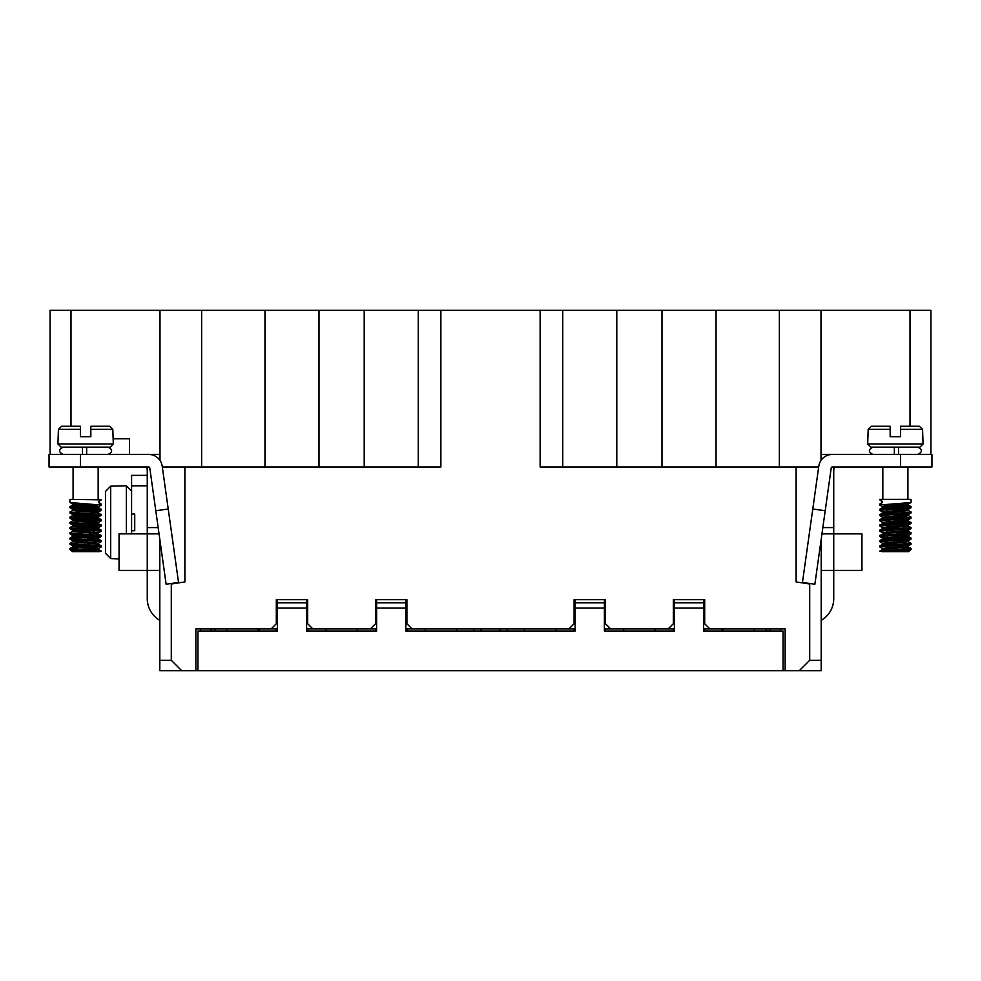 <?xml version="1.0" encoding="UTF-8"?>
<svg xmlns="http://www.w3.org/2000/svg" width="981" height="981" viewBox="0 0 981 981"><rect width="100%" height="100%" fill="white"/><g stroke="black" fill="none" stroke-linecap="round" stroke-linejoin="round"><path stroke-width="1.47" d="M821.195 460.15L821.195 454.448L834.782 454.448M821.195 539.231L821.195 670.734L799.257 670.734L809.705 660.287L821.195 660.287M181.743 670.734L159.805 670.734L159.805 660.287L171.295 660.287L181.743 670.734L211.001 670.734M159.805 539.231L159.805 660.287M159.805 460.15L159.805 454.448L146.218 454.448M605.436 623.72L605.436 599.685L605.436 623.72L610.66 628.944L604.394 628.944M575.136 628.944L568.87 628.944L574.093 623.72L574.093 599.685L574.093 623.72M406.907 623.72L406.907 599.685L406.907 623.72L412.13 628.944L405.864 628.944M376.606 628.944L370.34 628.944L375.564 623.72L375.564 599.685L375.564 623.72M307.654 623.72L307.654 599.685L307.654 623.72L312.878 628.944L306.612 628.944M277.353 628.944L271.087 628.944L276.311 623.72L276.311 599.685L276.311 623.72M704.689 623.72L704.689 599.685L704.689 623.72L709.913 628.944L703.647 628.944M674.388 628.944L668.122 628.944L673.346 623.72L673.346 599.685L673.346 623.72M412.13 628.944L568.87 628.944M605.436 599.685L574.093 599.685M610.66 628.944L668.122 628.944M704.689 599.685L673.346 599.685M709.913 628.944L785.143 628.944L785.143 670.734L799.257 670.734M160.001 460.432L160.001 310.266L540.126 310.266L540.126 466.993L796.118 466.993L796.118 581.929L809.705 584.014L809.705 660.287M162.319 466.993L440.874 466.993L440.874 310.266M184.882 466.993L184.882 581.929L171.295 584.014L171.295 660.287M271.087 628.944L195.857 628.944L195.857 670.734M307.654 599.685L276.311 599.685M312.878 628.944L370.34 628.944M406.907 599.685L375.564 599.685M211.001 628.944L211.001 631.028M769.999 628.944L769.999 631.028M769.999 670.734L785.143 670.734M796.118 466.993L818.681 466.993M129.504 438.777L113.306 438.777L129.504 438.777L129.504 454.448M50.092 454.448L50.092 310.266L160.001 310.266M820.999 460.432L820.999 310.266L930.908 310.266L930.908 454.448M540.126 310.266L820.999 310.266M704.689 631.028L704.689 628.944L704.689 631.028L703.647 631.028L783.059 631.028L783.059 670.734L197.941 670.734L197.941 631.028L277.353 631.028L276.311 631.028L276.311 628.944L276.311 631.028M674.388 608.048L674.388 602.825L703.647 602.825L703.647 608.048L674.388 608.048L674.388 631.028L673.346 631.028L673.346 628.944L673.346 631.028M605.436 631.028L605.436 628.944L605.436 631.028L604.394 631.028L674.388 631.028M575.136 608.048L575.136 602.825L604.394 602.825L604.394 608.048L575.136 608.048L575.136 631.028L574.093 631.028L574.093 628.944L574.093 631.028M406.907 631.028L406.907 628.944L406.907 631.028L405.864 631.028L575.136 631.028M376.606 608.048L376.606 602.825L405.864 602.825L405.864 608.048L376.606 608.048L376.606 631.028L375.564 631.028L375.564 628.944L375.564 631.028M307.654 631.028L307.654 628.944L307.654 631.028L306.612 631.028L376.606 631.028M703.647 608.048L703.647 631.028M604.394 608.048L604.394 631.028M405.864 608.048L405.864 631.028M306.612 608.048L277.353 608.048L277.353 602.825L306.612 602.825L306.612 631.028M277.353 608.048L277.353 631.028M215.697 628.944L213.613 631.028M259.07 631.028L259.07 628.944M277.353 599.685L277.353 602.825M306.612 599.685L306.612 602.825M376.606 599.685L376.606 602.825M405.864 599.685L405.864 602.825M473.786 631.028L473.786 628.944M507.214 631.028L507.214 628.944M481.095 631.028L481.095 628.944M499.905 631.028L499.905 628.944M575.136 599.685L575.136 602.825M604.394 599.685L604.394 602.825M674.388 599.685L674.388 602.825M703.647 599.685L703.647 602.825M721.93 631.028L721.93 628.944M767.387 631.028L765.303 628.944M226.672 631.028L226.672 628.944M258.015 631.028L258.015 628.944M722.985 631.028L722.985 628.944M754.328 631.028L754.328 628.944M623.72 631.028L623.72 628.944M655.063 631.028L655.063 628.944M524.455 631.028L524.455 628.944M555.798 631.028L555.798 628.944M425.202 631.028L425.202 628.944M456.545 631.028L456.545 628.944M325.937 631.028L325.937 628.944M357.28 631.028L357.28 628.944M159.805 620.36A25.077 25.077 0 0 1 147.26 598.643L147.26 570.427L119.057 570.427L119.057 533.86L147.26 533.86L147.26 468.035L146.512 467.03M86.929 509.065L71.723 508.084L69.945 507.692L72.386 507.214M84.329 506.454L94.348 505.889L84.329 506.454L98.603 507.753L72.619 505.313L86.917 503.842L72.631 505.141M86.917 510.586L76.886 511.162L86.917 510.586M84.329 522.125L94.348 521.561L84.329 522.125M72.631 530.181L69.994 528.661L72.631 530.181L72.557 531.359L69.945 532.867L71.38 533.235L101.227 535.405L95.954 533.419L73.894 531.739L72.557 531.359L72.557 530.096L76.898 529.397L72.655 529.998L74.519 530.549L98.603 532.793L101.288 531.199L73.477 529.151L70.007 528.661L72.386 528.109M84.317 527.349L94.348 526.785L84.317 527.349M72.557 541.757L72.766 540.396L76.898 539.844L72.766 540.396L74.139 540.948L98.603 543.253L101.251 541.72L101.227 540.629L98.615 539.109L101.251 540.629L70.362 538.287L86.929 536.717L76.886 537.281M98.86 546.405L71.282 544.602L69.994 544.332L69.945 543.315L101.251 545.865L101.288 546.883L70.007 544.332L76.113 546.405M72.386 549.017L94.348 550.341M76.113 551.629L69.994 549.556L72.557 551.629L76.113 551.629L72.557 551.629L72.557 550.991L76.886 550.292L72.557 550.991L76.113 551.629L72.557 551.629L99.522 551.629L70.007 549.556L69.945 548.538L99.522 550.758L101.264 551.199L99.608 551.543L101.227 551.077L98.308 549.446L84.329 548.256L94.348 547.68M98.676 527.533L98.676 528.747L75.255 526.674L72.557 526.11L76.113 525.497M98.676 517.085L98.676 518.25L73.465 516.006L72.631 515.589L75.132 515.16L86.917 514.289M98.676 506.637L98.676 507.802L98.676 506.588L96.555 506.098L72.557 503.976L72.557 505.227L72.692 503.854L76.898 503.278L72.557 503.976L76.126 504.602M98.615 501.45L101.288 499.856L99.522 499.452L99.522 503.744L101.227 504.05L101.288 505.08L98.615 506.674L95.12 507.214L98.676 506.588M72.619 510.378L70.35 512.156L101.227 514.51L96.825 512.634L72.925 510.66L72.557 509.2L76.886 508.501L72.557 509.2L76.113 509.826L72.557 510.451L72.557 509.2L97.438 511.444L98.603 511.898L95.12 512.438L98.321 512.008L101.288 510.304L70.007 507.766M72.557 515.638L72.557 514.424L74.409 513.97L76.898 513.725L72.557 514.424L76.113 515.05M72.557 515.675L72.557 514.424L98.1 516.779L95.12 517.661M72.557 520.862L72.582 519.599L76.898 518.949L72.582 519.599L76.126 520.273L72.557 520.911L72.557 519.648L97.094 521.843L98.603 522.346L95.12 522.885L98.48 522.407L101.288 520.739L71.27 518.471L70.007 518.213L69.945 517.183L99.976 519.464L101.251 519.734L101.288 520.752M72.557 526.086L72.999 524.651L76.886 524.173L72.999 524.651L73.673 525.215L97.842 527.177L98.603 527.57L95.12 528.109L98.603 527.57L101.288 525.975L72.251 523.817L70.007 523.437L69.945 522.419L99.522 524.639L101.227 524.958L101.288 525.975M98.603 532.793L95.12 533.345L98.603 532.793M72.557 536.533L73.219 535.05L76.886 534.62L72.557 535.319L76.113 535.945M101.227 535.405L101.276 536.46L98.615 538.017L95.12 538.557L98.603 538.029L97.56 537.576L72.557 535.319L72.557 536.582L86.929 535.185M98.603 543.253L95.12 543.793L98.603 543.253M72.557 546.981L72.569 545.743L76.898 545.068L73.134 546.012L97.217 547.974L98.603 548.477L95.12 549.017L98.419 548.551L101.288 546.883M131.589 514.007L134.728 514.007L134.728 530.721L131.589 530.721L131.589 485.803L147.26 485.803M119.057 558.937L110.694 558.557L110.694 486.171L105.47 491.456L105.47 553.272L110.694 558.557L105.47 553.272M131.589 491.027L126.365 485.803L110.694 486.171M126.365 485.803L126.365 533.86M86.659 454.448L86.659 447.14L86.659 454.448M82.49 454.448L82.49 447.14M80.393 466.993L49.05 466.993L49.05 454.448L148.744 454.448A13.587 13.587 0 0 1 162.196 466.147L178.542 582.456L166.12 584.198L149.774 467.888A1.042 1.042 0 0 0 148.744 466.993L80.393 466.993L80.393 454.448M159.805 570.427L147.26 570.427L147.26 533.86L159.045 533.86M158.174 527.594L147.26 527.594M146.696 467.103A13.587 13.587 0 0 1 147.26 471.003M155.084 456.018A26.119 26.119 0 0 0 153.894 454.448M155.795 510.745L168.217 508.992M147.26 475.344L131.589 475.344L131.589 485.803M131.589 533.86L131.589 530.721M61.067 447.14L110.179 447.14L113.306 444.001L57.928 444.001L61.067 447.14M109.614 426.245L90.841 426.245L90.841 429.371L112.815 429.371L109.614 426.245M57.928 444.001L58.431 429.371L80.393 429.371L80.393 426.245L61.631 426.245L58.431 429.371L61.631 426.245M101.288 499.856L69.945 499.378L69.945 502.48L72.619 504.062L69.994 502.53L101.288 505.08M86.917 505.362L70.019 506.821L99.522 508.967L101.227 509.286L101.288 510.304M84.317 518.422L97.769 517.343L101.092 515.393L72.827 513.419L70.007 512.989L69.945 511.959M84.317 511.677L94.348 511.113M72.386 517.661L94.348 516.337M101.227 514.51L101.288 515.528M86.917 515.81L76.898 516.386M69.994 517.122L72.619 515.601L69.945 517.183M86.917 521.034L76.898 521.61M72.619 520.825L69.945 522.419M86.929 526.257L76.886 526.834M72.631 526.049L69.994 527.57L70.632 527.888L99.522 529.863L101.227 530.181L101.288 531.199M101.288 536.423L71.736 534.204L70.007 533.885L69.945 532.867M84.329 532.573L94.348 532.009M86.917 531.494L76.898 532.058M101.288 541.647L72.839 539.55L70.007 539.109L69.945 538.091M84.317 537.796L94.348 537.232M84.317 543.033L94.348 542.456M86.917 541.941L76.898 542.505M98.615 544.332L101.251 545.853L97.757 544.112L72.631 541.72L69.945 543.315M69.945 548.538L72.631 546.944L96.567 549.164L101.251 551.077L99.522 550.758L98.86 551.629M86.917 547.165L76.898 547.729M72.557 526.135L72.557 524.872L69.994 523.437L72.631 524.958M72.557 541.806L72.557 540.543L69.994 539.109L72.631 540.629M72.557 547.03L72.557 545.779L69.994 544.332M72.631 546.944L86.929 545.644M72.631 541.72L76.126 541.181M94.348 539.893L98.676 539.194M98.603 539.109L72.557 536.582M72.631 531.273L76.126 530.721M101.251 524.958L96.408 523.02L72.557 520.911M73.085 466.993L73.085 499.378M113.306 444.001L112.815 429.371M80.393 426.245L80.393 436.692L90.841 436.692L90.841 426.245M821.195 620.36A25.077 25.077 0 0 0 833.74 598.643L833.74 570.427L861.943 570.427L861.943 533.86L833.74 533.86L833.74 468.035L834.782 466.993A1.042 1.042 0 0 0 834.23 467.152M812.783 508.992L802.458 582.456L814.88 584.198L825.205 510.745L812.783 508.992L818.804 466.147A13.587 13.587 0 0 1 832.256 454.448L931.95 454.448L931.95 466.993L900.607 466.993L900.607 454.448M821.195 570.427L833.74 570.427L833.74 533.86L821.955 533.86M822.826 527.594L833.74 527.594M825.916 456.018A26.119 26.119 0 0 1 827.106 454.448M834.304 467.103A13.587 13.587 0 0 0 833.74 471.003M825.205 510.745L831.226 467.888A1.042 1.042 0 0 1 832.256 466.993L900.607 466.993M919.933 447.14L870.821 447.14L867.695 444.001L923.072 444.001L919.933 447.14M871.386 426.245L890.159 426.245L890.159 429.371L868.185 429.371L871.386 426.245M923.072 444.001L922.569 429.371L900.607 429.371L900.607 426.245L919.369 426.245L922.569 429.371L919.369 426.245M882.385 501.45L879.712 499.378L911.055 499.378L911.055 502.48L908.381 504.062L911.006 502.53L879.773 505.007L882.385 506.674L885.88 507.214L882.385 506.674L884.445 506.098L904.874 504.602M882.385 502.542L879.749 504.062L881.478 503.744L881.478 499.452L879.712 499.856M879.773 504.05L879.712 505.08M894.083 505.362L910.981 506.821L881.478 508.967L879.773 509.286L879.712 510.304L909.277 508.084L910.993 507.766L911.055 506.736M908.369 505.141L894.083 503.842L908.381 505.313L882.397 507.753L896.671 506.454L886.652 505.889M894.083 510.586L904.114 511.162L894.083 510.586M908.381 510.378L910.65 512.156L882.005 514.13L879.773 514.51L879.712 515.528L908.173 513.419L910.993 512.989L911.055 511.959M896.683 511.677L886.652 511.113M879.749 514.51L884.175 512.634L908.075 510.66L908.443 509.2L904.114 508.501L907.707 509.47L882.397 511.898L879.712 510.304M894.083 515.81L904.102 516.386M908.381 515.601L911.006 517.122L910.025 517.502L881.478 519.415L879.749 519.734L879.712 520.752L909.73 518.471L910.993 518.213L911.055 517.183M908.614 517.661L886.652 516.337M882.324 517.036L882.324 518.25L905.255 516.276L908.431 515.712L908.173 514.252L904.102 513.725L908.173 514.252L906.996 514.817L882.397 517.122L879.712 515.528M894.083 521.034L904.102 521.61M908.381 520.825L910.846 522.554L882.593 524.516L879.773 524.958L879.712 525.975L908.749 523.817L910.993 523.437L911.055 522.419M896.671 522.125L886.652 521.561L896.671 522.125M879.749 524.958L884.592 523.02L906.751 521.34L908.443 520.911L908.443 519.648L904.102 518.949L907.94 519.869L882.397 522.346L879.712 520.752M894.071 526.257L904.114 526.834M882.324 527.533L882.324 528.747L908.369 526.037L911.055 527.631L881.478 529.863L879.712 530.255L881.478 530.66M904.102 532.058L894.083 531.494L910.981 532.941L879.773 535.405L885.046 533.419L908.443 531.359L908.345 529.998L904.102 529.397L908.345 529.998L906.481 530.549L882.397 532.793L879.773 531.126L910.123 528.869L911.055 527.643M896.683 527.349L886.652 526.785M908.443 526.135L908.001 524.651L904.114 524.173L908.001 524.651L907.327 525.215L882.397 527.57L879.712 525.975M886.652 537.232L896.683 537.796L882.397 539.109L908.014 536.803L908.443 535.319L904.114 534.62L907.621 535.614L882.397 538.029L879.712 536.423L909.264 534.204L910.993 533.885L911.055 532.867M896.671 532.573L886.652 532.009M879.773 535.405L879.712 536.423M911.006 533.885L908.369 535.405L911.006 533.885L894.071 535.185L908.443 536.582L904.114 537.281L894.071 536.717L910.638 538.287L882.005 540.249L879.773 540.629L879.712 541.647L908.161 539.55L910.993 539.109L911.055 538.091M894.083 541.941L904.102 542.505M886.652 542.456L896.683 543.033L883.243 544.112L879.749 545.853L883.243 544.112L908.369 541.72L911.042 543.327L881.478 545.534L879.749 545.865L879.712 546.883L909.718 544.602L911.006 544.332L911.055 543.315M908.443 541.806L908.234 540.396L904.102 539.844L908.234 540.396L906.861 540.948L882.397 543.253L879.712 541.647M910.993 548.465L879.773 551.077L884.433 549.164L908.369 546.944L911.006 548.465L894.083 547.165L904.102 547.729M882.397 549.556L879.749 551.077L881.392 551.543L879.736 551.199L881.478 550.758L882.164 551.629L908.737 549.936L911.055 549.483L909.399 549.09L886.652 550.341M896.671 548.256L886.652 547.68L896.671 548.256M908.443 547.03L908.431 545.743L904.102 545.068L907.866 546.012L882.397 548.477L879.712 546.883M904.887 551.629L911.006 549.556L908.443 551.629L904.887 551.629L908.443 551.629L908.443 550.991L904.114 550.292L908.443 550.991L904.887 551.629L908.443 551.629L882.14 551.629M908.369 546.944L894.071 545.644M908.369 541.72L904.874 541.181M908.614 538.569L886.652 539.893L882.324 539.194M908.369 530.181L911.006 528.661L908.443 530.096L908.443 531.31L904.874 530.721M908.369 526.037L904.887 525.497L911.006 523.437L908.443 524.872L908.443 526.086M908.443 520.911L904.874 520.273L908.443 519.648L908.443 520.862M908.443 515.675L894.083 514.289M908.443 510.451L904.887 509.826L908.443 509.2L908.443 510.414M904.102 503.278L908.443 503.976L904.102 503.278M882.397 511.898L885.88 512.438L882.397 511.898M885.88 517.661L896.683 518.422M882.397 522.346L885.88 522.885L882.397 522.346M882.397 527.57L885.88 528.109L882.397 527.57M882.397 532.793L885.88 533.345L882.397 532.793M882.397 538.029L885.88 538.557L882.397 538.029M882.397 543.253L885.88 543.793L882.397 543.253M882.397 548.477L885.88 549.017L882.397 548.477M907.916 466.993L907.916 499.378M900.607 426.245L900.607 436.692L890.159 436.692L890.159 426.245M868.185 429.371L867.695 444.001M894.341 454.448L894.341 447.14L894.341 454.448M898.51 454.448L898.51 447.14M908.614 507.214L881.478 508.967M908.614 528.109L886.652 529.446M908.614 533.333L886.652 534.67M908.443 515.638L908.443 514.424L904.887 515.05M908.443 536.533L908.443 535.319L904.887 535.945M908.443 541.757L908.443 540.543L911.006 539.109L908.369 540.629M908.443 546.981L908.443 545.779L904.887 546.405M70.988 426.245L70.988 310.266M910.012 426.245L910.012 310.266M201.645 466.993L201.645 310.266M264.956 466.993L264.956 310.266M319.009 466.993L319.009 310.266M364.209 466.993L364.209 310.266M418.262 466.993L418.262 310.266M562.738 466.993L562.738 310.266M616.791 466.993L616.791 310.266M661.991 466.993L661.991 310.266M716.044 466.993L716.044 310.266M779.355 466.993L779.355 310.266M200.553 628.944L200.553 631.028M780.447 628.944L780.447 631.028M98.676 539.145L98.676 537.98L98.676 539.145M98.676 513.026L98.676 511.861L98.676 513.026M72.619 505.154L69.994 506.674L72.619 505.154M72.619 509.286L69.994 507.753L72.619 509.286M72.619 514.51L69.994 512.977L72.619 514.51M72.619 519.734L69.994 518.201L72.619 519.734M72.631 535.405L69.994 533.885L72.631 535.405M108.082 454.448C112.803 452.02 112.803 449.58 108.082 447.14M63.152 447.14C58.443 449.58 58.443 452.02 63.152 454.448M69.945 506.736L69.945 507.692M69.945 527.643L69.945 528.587M98.676 528.698L98.676 527.484M98.676 518.25L98.676 517.036M101.251 504.062L98.615 502.542M101.251 509.286L98.615 507.766M101.251 519.734L98.615 518.213M101.251 530.181L98.615 528.661M69.994 538.017L72.631 536.497M98.161 466.993L98.161 499.378M879.712 530.255L879.712 531.199M911.055 548.538L911.055 549.483M882.324 539.145L882.324 537.931L882.324 539.145M882.324 528.698L882.324 527.484M882.324 513.026L882.324 511.812L882.324 513.026M882.385 539.109L879.749 540.629M908.369 536.497L911.006 538.017M908.369 531.273L911.006 532.793M882.385 528.661L879.749 530.181M882.385 518.213L879.749 519.734M882.385 507.766L879.749 509.286M908.381 505.154L911.006 506.674L908.381 505.154M908.381 509.286L911.006 507.753L908.381 509.286M908.381 514.51L911.006 512.977L908.381 514.51M908.381 519.734L911.006 518.201L908.381 519.734M908.369 545.853L911.006 544.332L908.369 545.853M882.839 466.993L882.839 499.378M917.848 454.448C922.557 452.02 922.557 449.58 917.848 447.14M872.918 447.14C868.197 449.58 868.197 452.02 872.918 454.448M882.324 518.25L882.324 517.085"/></g></svg>
